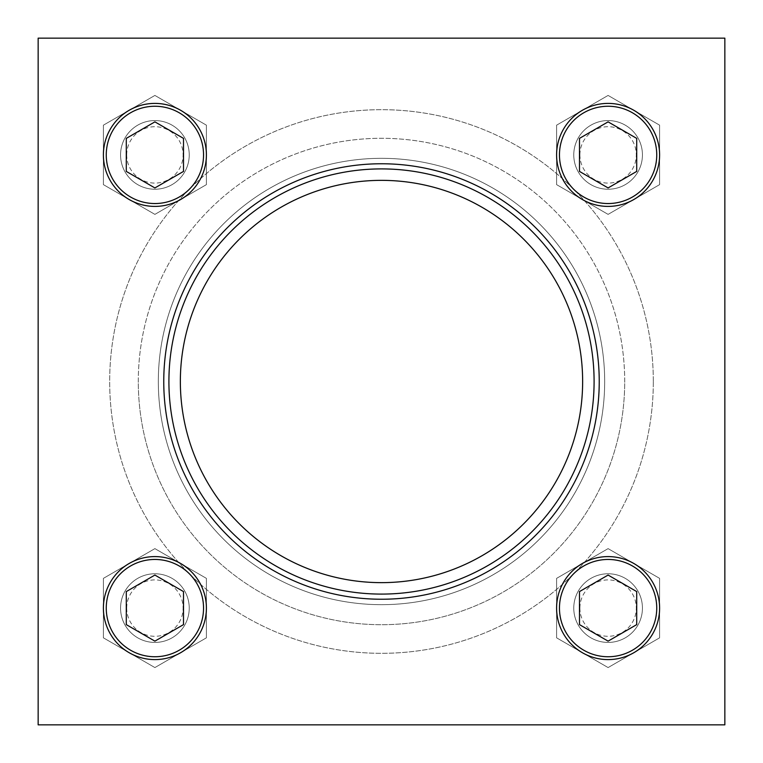 <?xml version="1.0" encoding="UTF-8"?>
<svg xmlns="http://www.w3.org/2000/svg" width="763" height="763" viewBox="0 0 763 763"><rect width="100%" height="100%" fill="white"/><g stroke="black" fill="none" stroke-linecap="round" stroke-linejoin="round"><path stroke-width="0.57" stroke-dasharray="3.81 2.86" d="M163.759 381.5A217.741 217.741 0 0 0 381.5 599.241A217.741 217.741 0 0 0 599.241 381.5A217.741 217.741 0 0 0 381.5 163.759A217.741 217.741 0 0 0 163.759 381.5A217.741 217.741 0 0 1 490.371 192.934A217.741 217.741 0 0 1 490.371 570.066A217.741 217.741 0 0 1 163.759 381.5A217.741 217.741 0 0 0 381.5 599.241A217.741 217.741 0 0 0 599.241 381.5A217.741 217.741 0 0 0 381.5 163.759A217.741 217.741 0 0 0 163.759 381.5M103.396 608.101A51.502 51.502 0 0 1 180.65 563.495A51.502 51.502 0 0 1 180.65 652.699A51.502 51.502 0 0 1 103.396 608.101M556.599 154.899A51.502 51.502 0 0 1 633.853 110.301A51.502 51.502 0 0 1 633.853 199.505A51.502 51.502 0 0 1 556.599 154.899M103.396 154.899A51.502 51.502 0 0 1 180.65 110.301A51.502 51.502 0 0 1 180.65 199.505A51.502 51.502 0 0 1 103.396 154.899M556.599 608.101A51.502 51.502 0 0 1 633.853 563.495A51.502 51.502 0 0 1 633.853 652.699A51.502 51.502 0 0 1 556.599 608.101M180.354 381.5A201.146 201.146 0 0 1 482.073 207.307A201.146 201.146 0 0 1 482.073 555.693A201.146 201.146 0 0 1 180.354 381.5M38.15 724.85L724.85 724.85L724.85 38.15L38.15 38.15L38.15 724.85L724.85 724.85L724.85 38.15L38.15 38.15L38.15 724.85L724.85 724.85L724.85 38.15L38.15 38.15L38.15 724.85M653.319 381.5A271.819 271.819 0 0 0 245.591 146.095A271.819 271.819 0 0 0 245.591 616.905A271.819 271.819 0 0 0 653.319 381.5A271.819 271.819 0 0 0 245.591 146.095A271.819 271.819 0 0 0 245.591 616.905A271.819 271.819 0 0 0 653.319 381.5M189.234 608.101A34.335 34.335 0 0 0 137.731 578.364A34.335 34.335 0 0 0 137.731 637.83A34.335 34.335 0 0 0 189.234 608.101A34.335 34.335 0 0 0 137.731 578.364A34.335 34.335 0 0 0 137.731 637.83A34.335 34.335 0 0 0 189.234 608.101A34.335 34.335 0 0 0 154.899 573.766A34.335 34.335 0 0 0 120.564 608.101A34.335 34.335 0 0 0 154.899 642.436A34.335 34.335 0 0 0 189.234 608.101M189.234 154.899A34.335 34.335 0 0 0 137.731 125.17A34.335 34.335 0 0 0 137.731 184.636A34.335 34.335 0 0 0 189.234 154.899A34.335 34.335 0 0 0 137.731 125.17A34.335 34.335 0 0 0 137.731 184.636A34.335 34.335 0 0 0 189.234 154.899A34.335 34.335 0 0 0 154.899 120.564A34.335 34.335 0 0 0 120.564 154.899A34.335 34.335 0 0 0 154.899 189.234A34.335 34.335 0 0 0 189.234 154.899M642.436 608.101A34.335 34.335 0 0 0 590.934 578.364A34.335 34.335 0 0 0 590.934 637.83A34.335 34.335 0 0 0 642.436 608.101A34.335 34.335 0 0 0 590.934 578.364A34.335 34.335 0 0 0 590.934 637.83A34.335 34.335 0 0 0 642.436 608.101A34.335 34.335 0 0 0 608.101 573.766A34.335 34.335 0 0 0 573.766 608.101A34.335 34.335 0 0 0 608.101 642.436A34.335 34.335 0 0 0 642.436 608.101M642.436 154.899A34.335 34.335 0 0 0 590.934 125.17A34.335 34.335 0 0 0 590.934 184.636A34.335 34.335 0 0 0 642.436 154.899A34.335 34.335 0 0 0 590.934 125.17A34.335 34.335 0 0 0 590.934 184.636A34.335 34.335 0 0 0 642.436 154.899A34.335 34.335 0 0 0 608.101 120.564A34.335 34.335 0 0 0 573.766 154.899A34.335 34.335 0 0 0 608.101 189.234A34.335 34.335 0 0 0 642.436 154.899M168.909 381.5A212.591 212.591 0 0 1 487.795 197.388A212.591 212.591 0 0 1 487.795 565.612A212.591 212.591 0 0 1 168.909 381.5M608.101 548.626L556.599 578.364L556.599 637.83L608.101 667.568L659.604 637.83L659.604 578.364L608.101 548.626L556.599 578.364L556.599 637.83L608.101 667.568L659.604 637.83L659.604 578.364L608.101 548.626M154.899 548.626L103.396 578.364L103.396 637.83L154.899 667.568L206.401 637.83L206.401 578.364L154.899 548.626L103.396 578.364L103.396 637.83L154.899 667.568L206.401 637.83L206.401 578.364L154.899 548.626M154.899 95.432L103.396 125.17L103.396 184.636L154.899 214.374L206.401 184.636L206.401 125.17L154.899 95.432L103.396 125.17L103.396 184.636L154.899 214.374L206.401 184.636L206.401 125.17L154.899 95.432M608.101 95.432L556.599 125.17L556.599 184.636L608.101 214.374L659.604 184.636L659.604 125.17L608.101 95.432L556.599 125.17L556.599 184.636L608.101 214.374L659.604 184.636L659.604 125.17L608.101 95.432M579.909 154.899A28.193 28.193 0 0 1 622.198 130.483A28.193 28.193 0 0 1 622.198 179.315A28.193 28.193 0 0 1 579.909 154.899M573.766 154.899A34.335 34.335 0 0 1 625.269 125.17A34.335 34.335 0 0 1 625.269 184.636A34.335 34.335 0 0 1 573.766 154.899M126.706 154.899A28.193 28.193 0 0 1 168.995 130.483A28.193 28.193 0 0 1 168.995 179.315A28.193 28.193 0 0 1 126.706 154.899M120.564 154.899A34.335 34.335 0 0 1 172.066 125.17A34.335 34.335 0 0 1 172.066 184.636A34.335 34.335 0 0 1 120.564 154.899M126.706 608.101A28.193 28.193 0 0 1 168.995 583.685A28.193 28.193 0 0 1 168.995 632.517A28.193 28.193 0 0 1 126.706 608.101M120.564 608.101A34.335 34.335 0 0 1 172.066 578.364A34.335 34.335 0 0 1 172.066 637.83A34.335 34.335 0 0 1 120.564 608.101M579.909 608.101A28.193 28.193 0 0 1 622.198 583.685A28.193 28.193 0 0 1 622.198 632.517A28.193 28.193 0 0 1 579.909 608.101M573.766 608.101A34.335 34.335 0 0 1 625.269 578.364A34.335 34.335 0 0 1 625.269 637.83A34.335 34.335 0 0 1 573.766 608.101M579.489 138.38L579.489 171.417L608.101 187.936L636.714 171.417L636.714 138.38L608.101 121.861L579.489 138.38M579.489 591.583L579.489 624.62L608.101 641.139L636.714 624.62L636.714 591.583L608.101 575.064L579.489 591.583M126.286 591.583L126.286 624.62L154.899 641.139L183.511 624.62L183.511 591.583L154.899 575.064L126.286 591.583M126.286 138.38L126.286 171.417L154.899 187.936L183.511 171.417L183.511 138.38L154.899 121.861L126.286 138.38M158.322 381.5A223.178 223.178 0 0 0 381.5 604.678A223.178 223.178 0 0 0 604.678 381.5A223.178 223.178 0 0 0 381.5 158.322A223.178 223.178 0 0 0 158.322 381.5A223.178 223.178 0 0 1 493.089 188.223A223.178 223.178 0 0 1 493.089 574.777A223.178 223.178 0 0 1 158.322 381.5M624.706 381.5A243.206 243.206 0 0 0 381.5 138.294A243.206 243.206 0 0 0 138.294 381.5A243.206 243.206 0 0 0 381.5 624.706A243.206 243.206 0 0 0 624.706 381.5M138.294 381.5A243.206 243.206 0 0 1 503.103 170.874A243.206 243.206 0 0 1 503.103 592.126A243.206 243.206 0 0 1 138.294 381.5"/><path stroke-width="1.14" d="M38.15 38.15L38.15 724.85L724.85 724.85L724.85 38.15L38.15 38.15M168.909 381.5A212.591 212.591 0 0 1 487.795 197.388A212.591 212.591 0 0 1 487.795 565.612A212.591 212.591 0 0 1 168.909 381.5M163.759 381.5A217.741 217.741 0 0 1 490.371 192.934A217.741 217.741 0 0 1 490.371 570.066A217.741 217.741 0 0 1 163.759 381.5M180.354 381.5A201.146 201.146 0 0 1 482.073 207.307A201.146 201.146 0 0 1 482.073 555.693A201.146 201.146 0 0 1 180.354 381.5M608.101 187.936L636.714 171.417L636.714 138.38L608.101 121.861L579.489 138.38L579.489 171.417L608.101 187.936M556.599 154.899A51.502 51.502 0 0 1 633.853 110.301A51.502 51.502 0 0 1 633.853 199.505A51.502 51.502 0 0 1 556.599 154.899M154.899 187.936L183.511 171.417L183.511 138.38L154.899 121.861L126.286 138.38L126.286 171.417L154.899 187.936M103.396 154.899A51.502 51.502 0 0 1 180.65 110.301A51.502 51.502 0 0 1 180.65 199.505A51.502 51.502 0 0 1 103.396 154.899M154.899 641.139L183.511 624.62L183.511 591.583L154.899 575.064L126.286 591.583L126.286 624.62L154.899 641.139M103.396 608.101A51.502 51.502 0 0 1 180.65 563.495A51.502 51.502 0 0 1 180.65 652.699A51.502 51.502 0 0 1 103.396 608.101M608.101 641.139L636.714 624.62L636.714 591.583L608.101 575.064L579.489 591.583L579.489 624.62L608.101 641.139M556.599 608.101A51.502 51.502 0 0 1 633.853 563.495A51.502 51.502 0 0 1 633.853 652.699A51.502 51.502 0 0 1 556.599 608.101M559.46 154.899A48.641 48.641 0 0 1 632.422 112.771A48.641 48.641 0 0 1 632.422 197.026A48.641 48.641 0 0 1 559.46 154.899M106.257 154.899A48.641 48.641 0 0 1 179.219 112.771A48.641 48.641 0 0 1 179.219 197.026A48.641 48.641 0 0 1 106.257 154.899M106.257 608.101A48.641 48.641 0 0 1 179.219 565.974A48.641 48.641 0 0 1 179.219 650.229A48.641 48.641 0 0 1 106.257 608.101M559.46 608.101A48.641 48.641 0 0 1 632.422 565.974A48.641 48.641 0 0 1 632.422 650.229A48.641 48.641 0 0 1 559.46 608.101"/></g></svg>
